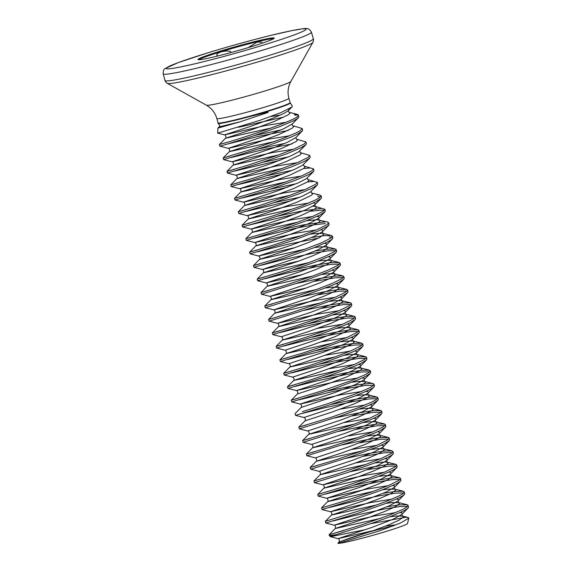 <?xml version="1.0" encoding="UTF-8"?>
<svg xmlns="http://www.w3.org/2000/svg" width="572" height="572" viewBox="0 0 572 572"><rect width="100%" height="100%" fill="white"/><g stroke="black" fill="none" stroke-linecap="round" stroke-linejoin="round"><path stroke-width="0.86" d="M288.631 109.138L288.932 109.874L288.46 110.56L284.441 113.163L273.466 118.039L250.765 126.326L224.553 134.885L217.696 133.14L217.889 128.121L240.447 121.714L267.725 112.57C269.326 111.619 266.001 112.505 265.229 112.684L228.886 121.764L221.221 123.316L218.125 123.581L218.061 122.858A37.423 2.109 -15.7 0 0 221.171 122.844A37.423 2.109 -15.7 0 0 261.854 112.698A37.423 2.109 -15.7 0 0 290.118 102.602L288.896 98.255C287.323 92.428 287.995 86.808 290.898 81.41L312.863 42.414C313.542 40.691 313.692 39.489 313.313 38.824L311.447 32.182C307.779 26.09 304.876 28.9 292.614 30.452L270.291 35.514C249.821 40.591 228.914 46.389 207.579 52.91L178.164 62.641L165.136 68.54C163.842 69.048 163.177 70.821 163.163 73.859A77.013 4.347 -15.7 0 0 267.46 48.699A77.013 4.347 -15.7 0 0 311.447 32.182M217.703 133.133L259.931 120.342L281.124 112.541L291.956 106.978L292.306 105.977L290.261 102.931A37.487 2.116 164.3 0 1 271.364 110.232A37.487 2.116 164.3 0 1 233.412 120.728M280.552 115.043L270.778 116.531M282.547 117.339L238.224 127.334M340.19 543.2A36.522 2.059 -15.7 0 0 379.336 533.462A36.522 2.059 -15.7 0 0 407.471 523.516L408.844 518.175L400.35 523.08L379.758 530.759L338.352 543.4A36.522 2.059 -15.7 0 0 340.19 543.2M370.763 523.68L405.748 517.303L408.108 517.467L408.837 518.175M298.341 114.993L298.813 117.11L297.161 118.719L293.272 120.906L279.815 126.619L252.016 136.393L227.963 143.894L219.855 146.189L219.383 144.501L226.705 142.442M298.42 115.208A42.006 2.367 164.3 0 1 298.341 115.43C298.627 119.877 236.493 140.011 222.63 143.622L219.383 144.501L225.497 138.238L271.064 128.021M333.111 520.978L355.126 515.401L384.184 509.044L399.671 506.556L407.586 506.392M387.094 506.735L399.192 504.876L407.357 504.783L408.086 505.348L408.522 507.421L406.878 509.023L402.981 511.218L389.525 516.931L371.314 523.494L332.125 535.907A41.842 2.359 164.3 0 1 329.586 535.871L329.215 535.242A42.006 2.367 -15.7 0 0 332.704 535.228A42.006 2.367 -15.7 0 0 336.25 534.62M408.086 505.348L406.399 507.343L402.509 509.53L389.053 515.25L361.254 525.017L329.908 534.555L344.065 530.458M329.322 507.514L361.089 499.663L380.401 495.588L395.888 493.1L403.803 492.935M404.304 491.891L404.74 493.965L403.088 495.567L399.199 497.754L385.743 503.467L357.943 513.241L325.783 523.037L325.311 521.349L367.06 508.351L385.271 501.787L398.727 496.074L402.616 493.886L404.268 492.277L403.346 491.255L395.409 491.419L383.312 493.278M325.539 494.058L347.562 488.481L376.619 482.132L392.099 479.643L400.021 479.479M400.514 478.428L400.958 480.501L399.306 482.11L395.416 484.298L381.96 490.011L354.161 499.785L322 509.573L321.528 507.893L344.537 501.043L372.729 491.584L389.046 485.292L398.834 480.423L400.486 478.821L399.792 477.863L391.627 477.956L376.147 480.444L353.546 485.278M367.138 469.798L388.317 466.18L396.239 466.016M396.732 464.972L397.175 467.045L395.524 468.647L391.634 470.835L378.178 476.555L350.379 486.322L318.218 496.117L317.746 494.437L340.755 487.587L368.94 478.128L385.263 471.828L395.052 466.966L396.703 465.365L396.01 464.407L387.845 464.5L372.365 466.988L349.764 471.821M363.356 456.342L384.534 452.724L392.456 452.559M392.95 451.508L393.393 453.589L391.741 455.19L387.852 457.378L374.395 463.091L346.596 472.865L314.436 482.661L313.964 480.973L336.972 474.124L365.158 464.664L381.474 458.372L391.269 453.51L392.921 451.901L392.228 450.943L384.062 451.043L368.582 453.532L345.981 458.358M359.573 442.885L380.752 439.26L388.674 439.103M342.199 444.902L364.8 440.068L380.28 437.58L388.445 437.487L389.167 438.052L389.639 439.732L389.153 440.776L384.069 443.922L378.163 446.596L352.395 456.199L311.182 469.076L310.653 469.197L310.174 467.517L317.503 465.458M389.167 438.052L387.487 440.047L377.692 444.916L361.375 451.208L333.19 460.667L310.174 467.517L316.295 461.254L361.861 451.036M355.791 429.422L376.969 425.804L384.884 425.639M338.417 431.445L361.018 426.612L376.498 424.124L384.663 424.031L385.385 424.596L385.857 426.276L385.371 427.313L380.28 430.459L374.381 433.14L348.613 442.742L307.4 455.612L306.864 455.741L306.392 454.054L313.721 452.002M385.385 424.596L383.705 426.59L373.909 431.452L357.593 437.744L329.408 447.204L306.392 454.061L312.512 447.797L358.079 437.573M352.009 415.966L373.187 412.348L381.102 412.183M334.634 417.982L357.235 413.156L372.715 410.66L380.873 410.567L381.603 411.132L382.075 412.82L381.588 413.856L376.498 417.002L370.599 419.676L344.83 429.279L303.618 442.156L303.081 442.285L302.609 440.597L309.938 438.538M381.603 411.132L379.922 413.134L370.127 417.996L353.811 424.288L325.625 433.748L302.609 440.597L308.73 434.334L354.297 424.117M302.845 413.306L324.86 407.729L353.925 401.38L369.405 398.884L377.32 398.72M330.852 404.526L353.446 399.692L368.933 397.204L377.091 397.111L377.82 397.676L378.292 399.356L377.806 400.4L372.715 403.546L366.816 406.22L341.048 415.823L299.828 428.693L299.299 428.821L298.827 427.141L306.156 425.082M377.82 397.676L376.133 399.671L372.243 401.859L358.787 407.579L330.988 417.346L298.827 427.141L304.947 420.878L331.152 412.326L353.861 404.039L367.996 397.283L369.326 395.874L368.382 394.887L376.862 397.047M299.063 399.842L330.823 391.992L350.135 387.916L365.622 385.428L373.537 385.263M327.07 391.062L358.136 384.727L370.306 383.369L373.08 383.583L374.038 384.22L374.474 386.293L372.83 387.895L368.933 390.083L355.477 395.803L327.677 405.569L296.046 415.236L295.517 415.365L295.045 413.685M374.038 384.22L372.351 386.214L368.461 388.402L355.005 394.115L327.205 403.889L302.373 411.618M295.274 386.386L317.296 380.809L346.353 374.46L361.84 371.972L369.755 371.807M323.287 377.606L345.881 372.78L361.361 370.284L369.526 370.191L370.256 370.756L370.727 372.443L370.234 373.48L365.15 376.626L359.252 379.3L333.483 388.903L292.263 401.78L291.734 401.901L291.262 400.221L298.584 398.162M370.256 370.756L368.568 372.751L364.679 374.946L351.222 380.659L323.423 390.426L291.262 400.221L297.376 393.958L323.588 385.406L346.289 377.12L360.432 370.363L361.754 368.954L360.818 367.968L369.297 370.127M291.491 372.93L313.513 367.353L342.571 360.996L358.051 358.508L365.973 358.344M319.498 364.149L342.099 359.316L357.579 356.828L365.744 356.735L366.466 357.3L366.945 358.98L366.452 360.017L361.368 363.163L355.469 365.844L329.701 375.447L288.481 388.317L287.952 388.445L287.48 386.765L294.802 384.706M366.466 357.3L364.786 359.295L354.998 364.164L338.681 370.456L310.489 379.915L287.48 386.765L293.593 380.502L339.16 370.277M287.709 359.466L319.469 351.616L338.788 347.54L354.268 345.052L362.19 344.887M315.715 350.686L338.317 345.86L353.796 343.372L361.962 343.279L362.684 343.836L363.156 345.524L362.669 346.56L357.586 349.707L351.687 352.381L325.918 361.99L284.699 374.86L284.17 374.989L283.698 373.301L291.019 371.242M362.684 343.836L361.003 345.838L351.215 350.7L334.892 356.992L306.706 366.452L283.698 373.301L289.811 367.045L335.378 356.821M283.926 346.01L305.941 340.433L335.006 334.084L350.486 331.596L358.408 331.431M311.933 337.23L334.534 332.396L350.014 329.908L358.179 329.815L358.901 330.38L359.373 332.06L358.887 333.104L353.803 336.25L347.905 338.924L322.129 348.527L280.916 361.404L280.387 361.525L279.915 359.845L287.237 357.786M358.901 330.38L357.221 332.375L347.426 337.244L331.109 343.536L302.924 352.995L279.915 359.845L286.029 353.582L331.596 343.364M280.144 332.554L302.159 326.977L331.224 320.62L346.703 318.132L354.626 317.968M308.151 323.773L330.752 318.94L346.232 316.452L354.397 316.359L355.119 316.924L355.591 318.604L355.105 319.641L350.021 322.787L344.115 325.468L318.347 335.07L277.134 347.94L276.605 348.069L276.126 346.389L283.455 344.33M355.119 316.924L353.439 318.919L343.643 323.781L327.327 330.08L299.142 339.532L276.126 346.389L282.246 340.125L327.813 329.901M321.743 308.294L342.921 304.676L350.836 304.511M304.368 310.31L326.969 305.484L342.449 302.996L350.615 302.895L351.337 303.46L351.809 305.148L351.322 306.184L346.232 309.33L340.333 312.005L314.564 321.614L273.352 334.484L272.815 334.613L272.343 332.925L279.672 330.866M351.337 303.46L349.656 305.462L339.861 310.324L323.545 316.616L295.359 326.076L272.343 332.925L278.464 326.662L324.031 316.445M317.96 294.83L339.139 291.212L347.054 291.048M300.586 296.854L323.187 292.02L338.667 289.532L346.825 289.439L347.554 290.004L348.026 291.684L347.54 292.728L342.449 295.874L336.55 298.548L310.782 308.151L269.569 321.021L269.033 321.149L268.561 319.469L275.89 317.41M347.554 290.004L345.874 291.999L336.079 296.868L319.762 303.16L291.577 312.619L268.561 319.469L274.682 313.206L320.248 302.981M314.171 281.374L335.356 277.756L343.272 277.592M296.804 283.397L319.398 278.564L334.885 276.076L343.043 275.983L343.772 276.548L344.244 278.228L343.758 279.265L338.667 282.411L332.768 285.092L307 294.694L265.78 307.564L265.251 307.693L264.779 306.006L272.108 303.947M343.772 276.548L342.092 278.543L332.296 283.405L315.98 289.697L287.787 299.156L264.779 306.013L270.899 299.749L316.466 289.525M265.015 278.714L287.03 273.137L316.094 266.788L331.574 264.3L339.489 264.135M293.021 269.934L315.615 265.108L331.102 262.612L339.26 262.519L339.99 263.084L340.462 264.772L339.968 265.808L334.885 268.954L328.986 271.628L303.217 281.231L261.997 294.108L261.468 294.237L260.996 292.549L268.325 290.49M339.99 263.084L338.302 265.079L328.514 269.948L312.198 276.24L284.005 285.7L260.996 292.549L267.11 286.286L312.677 276.069M261.225 265.258L283.247 259.681L312.305 253.325L327.792 250.836L335.707 250.672M315.215 251.015L327.313 249.156L335.478 249.063L336.207 249.628L336.643 251.701L334.992 253.303L331.102 255.498L317.646 261.211L289.847 270.978L257.686 280.773L257.214 279.093L264.536 277.034M336.207 249.628L334.52 251.623L324.732 256.492L308.415 262.784L280.223 272.243L257.214 279.093L263.327 272.83L308.894 262.605M329.157 237.001L331.924 237.216M311.433 237.559L323.53 235.7L331.467 235.535L332.418 236.172L332.861 238.245L331.209 239.847L327.32 242.035L313.864 247.748L286.064 257.522L253.904 267.317L253.432 265.63L260.753 263.57M332.418 236.172L330.738 238.167L320.949 243.028L304.633 249.32L276.44 258.78L253.432 265.63L259.545 259.373L305.112 249.149M306.685 220.685L317.052 219.705L327.685 222.079L328.635 222.708L329.107 224.388L327.427 226.39L317.639 231.252L291.87 240.855L250.65 253.732L250.121 253.854L249.649 252.173L256.971 250.114M328.635 222.708L326.955 224.703L317.167 229.572L300.843 235.864L272.658 245.324L249.649 252.173L255.763 245.91L301.33 235.693M310.968 211.204L321.593 210.088L324.36 210.296M312.948 206.242L315.422 206.463L324.853 209.252L325.325 210.932L324.839 211.969L319.755 215.115L306.299 220.835L278.5 230.602L246.339 240.397L245.867 238.717L253.189 236.658M324.853 209.252L323.173 211.247L313.377 216.109L297.061 222.408L268.876 231.867L245.867 238.717L251.98 232.454L297.547 222.229M317.81 196.625L320.577 196.839M317.338 194.945L320.12 195.159L321.071 195.788L321.543 197.476L321.056 198.513L315.973 201.659L310.067 204.333L284.298 213.942L257.386 222.63L242.557 226.941L242.078 225.254L249.406 223.194M321.071 195.788L319.39 197.79L315.494 199.978L302.045 205.691L274.245 215.465L242.078 225.254M307.457 177.756C307.15 178.185 307.321 178.793 307.972 179.579L317.288 182.332L317.76 184.012L317.274 185.056L312.183 188.202L298.734 193.915L270.935 203.682L239.303 213.356L238.767 213.478L238.295 211.797L245.624 209.738M317.288 182.332L315.608 184.327L305.813 189.196L289.496 195.488L261.311 204.948L238.295 211.797L244.416 205.534L289.983 195.317M303.675 164.3C303.367 164.729 303.539 165.337 304.19 166.123L313.506 168.876L313.978 170.556L313.492 171.593L308.401 174.739L294.952 180.459L267.153 190.226L234.985 200.021L234.513 198.334L241.842 196.282M313.506 168.876L311.826 170.871L302.03 175.733L285.714 182.032L257.529 191.484L234.513 198.341L240.633 192.078L286.2 181.853M299.892 150.844C299.585 151.265 299.757 151.873 300.407 152.667L309.724 155.412L310.196 157.1L309.709 158.137L304.619 161.283L291.169 166.995L263.37 176.769L231.202 186.565L230.73 184.878L238.059 182.818M309.724 155.412L308.043 157.414L298.248 162.276L281.932 168.568L253.739 178.028L230.73 184.878L236.851 178.614L282.418 168.397M298.355 117.76L292.328 123.924C292.02 124.353 292.185 124.961 292.843 125.747L302.159 128.5L302.595 130.573L296.11 137.38C295.803 137.809 295.974 138.417 296.625 139.203L305.941 141.956L306.413 143.636L305.92 144.68L300.836 147.826L287.38 153.539L259.581 163.306L227.42 173.101L226.948 171.421L234.277 169.362M305.941 141.956L304.254 143.951L294.466 148.82L278.149 155.112L249.957 164.572L226.948 171.421L233.061 165.158L278.628 154.933M302.138 131.217L297.054 134.363L291.155 137.044L265.387 146.647L224.167 159.516L223.638 159.645L223.166 157.958L230.487 155.899M302.159 128.5L300.472 130.495L296.582 132.683L283.126 138.395L255.327 148.169L223.166 157.965M386.129 503.324L392.249 502.559L398.991 502.666L399.585 503.546L395.095 506.842L384.127 511.711L369.247 517.281L335.206 528.549L329.093 534.813L329.215 535.242M257.443 251.794L289.203 243.944L318.532 238.124M253.661 238.338L295.302 228.321L313.213 224.903L325.375 223.545M281.667 229.558L304.268 224.725L324.903 221.864M249.878 224.882L295.259 214.078M277.885 216.102L300.486 211.268L321.121 208.401M246.096 211.418L291.477 200.622M274.102 202.638L300.078 197.183M242.313 197.962L287.695 187.166M270.32 189.182L296.296 183.719M307.407 181.982L313.556 181.488M238.531 184.499L283.912 173.702M266.538 175.726L292.514 170.263M303.625 168.518L309.774 168.025M234.749 171.042L280.123 160.246M262.755 162.262L288.731 156.807M230.966 157.586L262.727 149.735L292.049 143.908M258.973 148.806L284.949 143.343M227.184 144.123L258.944 136.272L288.267 130.452M255.191 135.342L281.167 129.887M270.949 38.109A39.597 2.231 -15.7 0 0 227.899 48.849A39.597 2.231 -15.7 0 0 197.998 59.524A39.597 2.231 -15.7 0 0 201.287 59.509A39.597 2.231 -15.7 0 0 244.344 48.77A39.597 2.231 -15.7 0 0 274.245 38.095A39.597 2.231 -15.7 0 0 270.949 38.109M273.759 38.639A39.597 2.231 -15.7 0 0 271.164 38.86A39.597 2.231 -15.7 0 0 231.417 48.641A39.597 2.231 -15.7 0 0 198.691 59.738M261.969 42.171L257.171 42.049L248.384 47.569M230.959 52.552L230.68 51.58C225.854 49.635 214.443 53.146 217.253 55.706L216.995 55.205M396.153 524.796L385.585 526.083M365.908 529.529L330.487 536.729L332.125 535.907M340.504 542.857A34.649 1.952 -15.7 0 1 339.775 541.999C337.952 542.835 337.473 543.307 338.352 543.4L338.038 542.985L338.996 542.006L349.099 538.374A420.084 420.084 0 0 1 393.55 525.811M388.981 526.862L394.144 525.582M339.775 541.999L340.376 541.713M294.273 114.093L297.24 114.357L298.341 115.43L298.076 114.7A41.949 2.367 -15.7 0 0 294.773 114.865M218.061 122.858L216.838 118.511A37.423 2.109 -15.7 0 0 219.948 118.497A37.423 2.109 -15.7 0 0 267.517 106.285A37.423 2.109 -15.7 0 0 288.896 98.255M228.886 121.764A37.487 2.116 164.3 0 1 221.221 123.237A37.487 2.116 164.3 0 1 218.104 123.216M294.93 115.222A42.006 2.367 164.3 0 1 298.384 115.144M216.838 118.511C215.136 112.713 211.64 108.272 206.349 105.176A43.987 2.481 -15.7 0 0 265.808 90.691A43.987 2.481 -15.7 0 0 290.898 81.41M206.349 105.176L167.281 83.34A75.733 4.276 -15.7 0 0 269.662 58.394A75.733 4.276 -15.7 0 0 312.863 42.414M167.281 83.34C165.809 82.218 165.051 81.274 165.029 80.509A77.013 4.347 -15.7 0 0 269.326 55.341A77.013 4.347 -15.7 0 0 313.313 38.824M264.557 44.73A72.63 4.097 -15.7 0 0 300.007 29.179A72.63 4.097 -15.7 0 0 207.679 52.889A72.63 4.097 -15.7 0 0 172.229 68.44A72.63 4.097 -15.7 0 0 264.557 44.73M249.985 47.09L249.785 46.353M333.476 533.604A41.842 2.359 164.3 0 1 334.72 533.111M289.039 112.276L289.875 113.235L288.553 114.643L274.41 121.4L251.709 129.687L225.497 138.238C226.684 138.689 225.297 133.877 224.553 134.885L264.872 125.668L285.971 122.286M292.242 124.017L283.412 128.915L270.091 134.256L228.335 148.341L268.654 139.125L289.754 135.75M296.024 137.473L287.201 142.371L273.881 147.712L232.125 161.804L272.436 152.581L293.543 149.206M305.92 144.68L298.956 151.659L290.984 155.827L269.941 163.978L235.907 175.261L276.219 166.044L297.326 162.662M309.709 158.137L302.738 165.115L294.766 169.291L273.723 177.442L239.689 188.717L280.001 179.501L301.108 176.126M313.492 171.593L306.52 178.571L298.548 182.747L277.506 190.898L243.472 202.181L283.783 192.957L304.89 189.582M317.274 185.056L310.303 192.035L302.331 196.21L281.288 204.361L247.254 215.637L287.573 206.42L308.673 203.046M313.299 202.924L314.822 203.203L315.415 204.082L314.943 204.769L306.113 209.667L285.07 217.818L251.037 229.093L291.355 219.877L312.455 216.502M317.081 216.38L318.604 216.666L319.197 217.539L318.726 218.232L309.895 223.123L288.853 231.274L254.819 242.557L295.138 233.34L316.237 229.958M320.863 229.837L322.386 230.123L322.98 231.002L322.508 231.689L313.678 236.586L292.635 244.737L258.601 256.013L295.016 247.59M324.646 243.3L326.169 243.579L326.762 244.458L326.29 245.145L317.46 250.043L296.425 258.194L262.384 269.476L298.798 261.046M328.428 256.757L329.951 257.042L330.544 257.922L330.073 258.608L321.25 263.499L300.207 271.65L266.173 282.933L302.581 274.51M332.21 270.22L333.733 270.499L334.327 271.378L333.855 272.065L325.032 276.962L303.989 285.113L269.955 296.389L306.363 287.966M336 283.676L337.516 283.962L338.109 284.835L337.637 285.528L328.814 290.419L307.772 298.57L273.738 309.852L314.049 300.629L335.156 297.254M339.782 297.133L341.298 297.419L341.899 298.298L341.427 298.984L332.597 303.875L311.554 312.026L277.52 323.309L317.832 314.092L338.939 310.71M343.565 310.596L345.08 310.875L345.681 311.754L345.209 312.441L336.379 317.338L315.336 325.489L281.302 336.765C282.039 335.764 283.433 340.576 282.246 340.125L308.451 331.574L331.159 323.287L345.295 316.53L346.625 315.122L345.681 314.135L354.168 316.287M317.71 328.342L342.721 324.174M347.347 324.052L348.87 324.338L349.463 325.211L348.991 325.904L340.161 330.795L319.119 338.946L285.085 350.228C285.821 349.22 287.215 354.032 286.029 353.582L312.24 345.03L334.942 336.744L349.077 329.987L350.407 328.578L349.471 327.592L357.95 329.751M321.493 341.806L346.503 337.63M351.129 337.509L352.652 337.795L353.246 338.674L352.774 339.36L343.944 344.258L322.901 352.409L288.867 363.685C289.604 362.684 290.998 367.489 289.811 367.045L316.023 358.494L338.724 350.207L352.867 343.443L354.19 342.035L353.253 341.055L361.733 343.207M325.275 355.262L350.286 351.094M354.912 350.972L356.435 351.251L357.028 352.13L356.556 352.817L347.726 357.714L326.683 365.865L292.649 377.141C293.393 376.14 294.78 380.952 293.593 380.502L319.805 371.95L342.506 363.663L356.649 356.907L357.972 355.498L357.035 354.511L365.515 356.671M329.064 368.718L354.068 364.55M358.694 364.428L360.217 364.714L360.81 365.587L360.339 366.28L351.508 371.171L330.473 379.322L296.432 390.604L336.751 381.388L357.85 378.006M362.476 377.892L363.999 378.171L364.593 379.05L364.121 379.736L355.298 384.634L334.255 392.785L300.214 404.061L340.533 394.844L361.633 391.47M366.259 391.348L367.782 391.634L368.375 392.506L367.903 393.193L359.08 398.091L338.038 406.242L304.004 417.524C304.74 416.516 306.127 421.328 304.947 420.878M340.411 409.094L365.422 404.926M370.048 404.804L371.564 405.09L372.157 405.97L371.686 406.656L362.863 411.547L341.82 419.698L307.786 430.981C308.522 429.98 309.91 434.784 308.73 434.334L334.935 425.782L357.643 417.496L371.779 410.739L373.108 409.33L372.165 408.344L380.645 410.503M344.194 422.558L369.205 418.382M373.831 418.268L375.346 418.547L375.947 419.426L375.475 420.113L366.645 425.01L345.602 433.161L311.568 444.437C312.305 443.436 313.699 448.248 312.512 447.797L338.717 439.246L361.425 430.959L375.561 424.202L376.891 422.794L375.947 421.807L384.427 423.959M347.976 436.014L372.987 431.846M377.613 431.724L379.129 432.01L379.729 432.882L379.257 433.576L370.427 438.467L349.385 446.618L315.351 457.9C316.087 456.892 317.481 461.704 316.295 461.254L342.499 452.702L365.208 444.415L379.343 437.659L380.673 436.25L379.729 435.263L388.216 437.423M351.759 449.478L376.769 445.302M381.395 445.18L382.918 445.466L383.512 446.346L383.04 447.032L374.21 451.923L353.167 460.081L319.133 471.357C319.87 470.356 321.264 475.16 320.077 474.717L365.644 464.493M355.541 462.934L380.552 458.758M385.178 458.644L386.701 458.923L387.294 459.802L386.822 460.489L377.992 465.386L356.949 473.537L322.915 484.813L363.234 475.597L384.334 472.222M388.96 472.1L390.483 472.386L391.076 473.258L390.604 473.952L381.774 478.843L360.732 486.994L326.698 498.276L367.017 489.06L388.116 485.678M392.742 485.556L394.265 485.842L394.859 486.722L394.387 487.408L385.557 492.306L364.521 500.457L330.48 511.733L370.799 502.516L391.899 499.142M396.525 499.02L398.048 499.299L398.641 500.178L398.169 500.865L389.346 505.762L368.304 513.913L334.262 525.196L374.581 515.973L395.681 512.598M400.307 512.476L401.83 512.762L402.423 513.642L401.952 514.328L393.128 519.219L372.086 527.37L338.052 538.652L379.543 529.2M292.821 125.733L293.658 126.691L292.335 128.099L278.192 134.863L255.491 143.15L229.279 151.702L274.846 141.477M296.603 139.196L297.447 140.154L296.117 141.563L281.982 148.32L259.273 156.606L233.061 165.158C234.248 165.608 232.861 160.796 232.125 161.804L223.638 159.645M300.386 152.653L301.229 153.611L299.9 155.019L285.764 161.776L263.056 170.063L236.851 178.614C238.031 179.065 236.644 174.26 235.907 175.261L227.42 173.101M304.168 166.116L305.012 167.074L303.682 168.483L289.546 175.239L266.838 183.526L240.633 192.078C241.813 192.528 240.426 187.716 239.689 188.717L231.202 186.565M307.958 179.572L308.794 180.53L307.464 181.939L293.329 188.696L270.62 196.982L244.416 205.534C245.602 205.984 244.208 201.172 243.472 202.181L234.985 200.021M311.74 193.029L312.577 193.987L311.247 195.395L297.111 202.152L274.403 210.446L248.198 218.997L293.765 208.773M315.029 204.676C314.714 205.105 314.886 205.713 315.537 206.499L316.359 207.45L315.029 208.859L300.893 215.615L278.192 223.902L251.98 232.454C253.167 232.904 251.773 228.092 251.037 229.093L242.557 226.941M324.839 211.969L318.811 218.132C318.497 218.561 318.668 219.169 319.326 219.955L320.141 220.906L318.818 222.315L304.676 229.072L281.975 237.359L255.763 245.91C256.95 246.36 255.555 241.548 254.819 242.557L246.339 240.397M310.467 234.141L316.588 233.376L323.33 233.49L323.924 234.363L319.433 237.659L308.458 242.535L293.586 248.098L259.545 259.373C260.732 259.817 259.345 255.012 258.601 256.013L250.121 253.854M314.25 247.605L320.37 246.839L327.113 246.947L327.706 247.826L323.216 251.122L312.24 255.991L297.368 261.561L263.327 272.83C264.514 273.28 263.127 268.468 262.384 269.476L253.904 267.317M318.039 261.061L324.152 260.296L330.895 260.403L331.495 261.282L326.998 264.579L316.03 269.448L301.151 275.018L267.11 286.286C268.297 286.736 266.909 281.932 266.173 282.933L257.686 280.773M321.822 274.517L327.935 273.752L334.677 273.866L335.278 274.746L330.78 278.035L319.812 282.911L304.933 288.474L270.899 299.749C272.079 300.2 270.692 295.388 269.955 296.389L261.468 294.237M325.604 287.981L331.717 287.215L338.46 287.323L339.06 288.202L334.57 291.498L323.595 296.368L308.716 301.937L274.682 313.206C275.861 313.656 274.474 308.844 273.738 309.852L265.251 307.693M329.386 301.437L335.499 300.672L342.249 300.786L342.842 301.658L338.352 304.955L327.377 309.824L312.498 315.394L278.464 326.662C279.651 327.113 278.257 322.308 277.52 323.309L269.033 321.149M333.169 314.893L339.289 314.135L345.803 314.171C345.152 313.385 344.98 312.777 345.288 312.348L351.322 306.184M336.951 328.357L343.071 327.592L349.585 327.627C348.934 326.841 348.763 326.233 349.077 325.804L355.105 319.641M340.733 341.813L346.854 341.048L353.374 341.091C352.717 340.297 352.545 339.689 352.86 339.267L358.887 333.104M344.516 355.276L350.636 354.511L357.157 354.547C356.499 353.761 356.327 353.153 356.642 352.724L362.669 346.56M348.298 368.733L354.418 367.968L360.939 368.003C360.281 367.217 360.11 366.609 360.424 366.187L366.452 360.017M352.08 382.189L358.201 381.424L364.943 381.538L365.537 382.411L361.046 385.707L350.078 390.583L335.199 396.146L301.158 407.421L295.045 413.678M355.87 395.652L361.983 394.887L368.504 394.923C367.853 394.137 367.682 393.529 367.989 393.1L374.017 386.937M359.652 409.109L365.765 408.344L372.286 408.387C371.636 407.593 371.464 406.985 371.771 406.563L377.806 400.4M363.435 422.565L369.548 421.8L376.069 421.843C375.418 421.056 375.246 420.449 375.554 420.02L381.588 413.856M367.217 436.028L373.337 435.263L379.851 435.299C379.2 434.513 379.029 433.905 379.336 433.476L385.371 427.313M370.999 449.485L377.12 448.72L383.862 448.834L384.456 449.706L379.965 453.003L368.99 457.872L354.118 463.442L320.077 474.717L313.964 480.973M374.782 462.941L385.149 461.962L387.644 462.29L388.238 463.17L383.748 466.466L372.772 471.335L357.9 476.898L323.859 488.173L369.426 477.949M378.564 476.404L384.684 475.639L391.427 475.747L392.02 476.626L387.53 479.922L376.555 484.791L361.683 490.361L327.642 501.63L373.209 491.412M382.346 489.861L388.467 489.096L395.209 489.21L395.803 490.082L391.312 493.379L380.337 498.255L365.465 503.818L331.424 515.093L376.991 504.869M325.783 523.037L334.262 525.196C335.006 524.188 336.393 529 335.206 528.549L380.773 518.325M389.918 516.781L396.031 516.015L402.774 516.123L403.374 517.002L398.877 520.298L387.909 525.168L373.03 530.737L338.996 542.006C340.176 542.456 338.788 537.651 338.052 538.652L330.487 536.729M217.889 128.121L219.09 126.898L240.447 121.714M165.029 80.509L163.163 73.859M330.452 536.708L329.586 535.871M408.065 508.065L402.037 514.235C401.73 514.657 401.901 515.265 402.552 516.051L408.108 517.46M404.282 494.608L398.255 500.772C397.948 501.201 398.119 501.808 398.77 502.595L407.128 504.718M322 509.573L330.48 511.733C331.224 510.732 332.611 515.536 331.424 515.093L325.311 521.349M400.5 481.152L394.473 487.315C394.158 487.744 394.33 488.345 394.987 489.139L403.346 491.255M318.218 496.117L326.698 498.276C327.441 497.268 328.828 502.08 327.642 501.63L321.528 507.893M396.718 467.689L390.69 473.852C390.376 474.281 390.547 474.889 391.205 475.675L399.563 477.799M314.436 482.661L322.915 484.813C323.652 483.812 325.046 488.624 323.859 488.173L317.746 494.437M392.935 454.232L386.908 460.396C386.593 460.825 386.765 461.432 387.423 462.219L395.781 464.342M310.653 469.197L319.133 471.357M389.153 440.776L383.118 446.939C382.811 447.361 382.983 447.969 383.633 448.763L391.999 450.879M306.871 455.741L315.351 457.9M303.081 442.285L311.568 444.437M299.299 428.821L307.786 430.981M295.517 415.365L304.004 417.524M291.734 401.901L300.214 404.061C300.958 403.06 302.345 407.865 301.158 407.421M370.234 373.48L364.207 379.644C363.899 380.073 364.071 380.68 364.721 381.467L373.08 383.583M287.952 388.445L296.432 390.604C297.175 389.596 298.563 394.408 297.376 393.958M284.17 374.989L292.649 377.141M280.387 361.525L288.867 363.685M276.605 348.069L285.085 350.228M272.823 334.613L281.302 336.765M347.54 292.728L341.505 298.891C341.198 299.313 341.37 299.921 342.02 300.715L350.379 302.831M343.758 279.265L337.723 285.428C337.416 285.857 337.587 286.465 338.238 287.251L346.596 289.375M339.968 265.808L333.941 271.972C333.633 272.401 333.805 273.008 334.456 273.795L342.814 275.911M336.186 252.345L330.158 258.515C329.851 258.937 330.023 259.545 330.673 260.332L339.032 262.455M332.403 238.889L326.376 245.052C326.061 245.481 326.233 246.089 326.891 246.875L335.249 248.999M328.621 225.432L322.594 231.596C322.279 232.025 322.451 232.625 323.108 233.419L331.467 235.535M321.056 198.513L314.943 204.769M238.774 213.478L247.254 215.637C247.991 214.636 249.385 219.441 248.198 218.997L242.085 225.254M219.855 146.189L228.335 148.341C229.079 147.34 230.466 152.145 229.279 151.702L223.166 157.958M291.956 106.978L288.545 110.468C288.231 110.889 288.402 111.497 289.06 112.284L297.24 114.364M311.24 191.22C310.932 191.641 311.104 192.249 311.754 193.043L320.12 195.159M219.09 126.898C220.141 125.897 219.834 124.796 218.168 123.602"/></g></svg>

